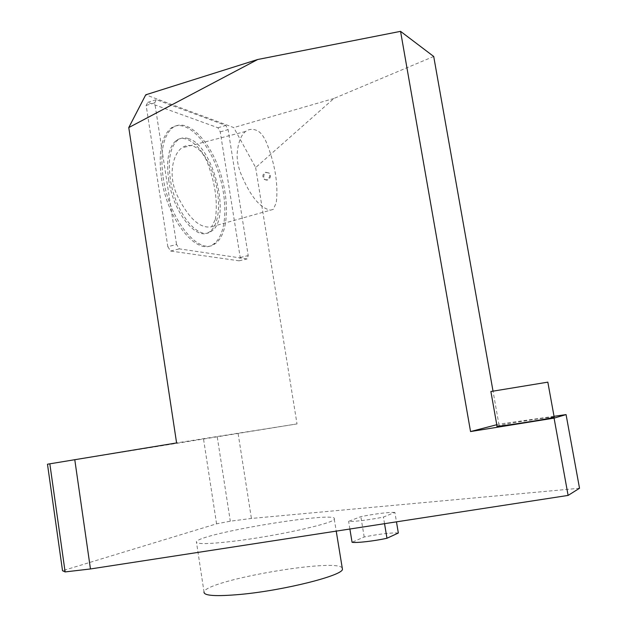 <?xml version="1.0" encoding="UTF-8"?>
<svg xmlns="http://www.w3.org/2000/svg" width="627" height="627" viewBox="0 0 627 627"><rect width="100%" height="100%" fill="white"/><g stroke="black" fill="none" stroke-linecap="round" stroke-linejoin="round"><path stroke-width="0.47" stroke-dasharray="3.13 2.35" d="M266.459 172.519L269.234 173.13C272.776 175.858 268.137 182.285 264.986 179.361L263.795 177.159C263.606 174.847 264.5 173.303 266.459 172.519M265.629 172.26L268.403 172.872C271.899 175.584 267.392 182.065 264.092 179.095C262.062 176.273 262.572 173.992 265.629 172.26M270.472 210.178L273.301 209.363L276.28 202.654C278.357 184.416 275.159 164.564 266.71 143.113C264.022 136.804 261.02 132.728 257.705 130.894C253.19 128.668 249.138 128.856 245.557 131.482C241.019 135.173 238.244 142.274 237.218 152.776C236.779 158.905 237.845 165.504 240.423 172.574C249.734 195.459 259.758 207.992 270.472 210.178M215.304 219.536C217.773 203.595 215.657 186.062 208.932 166.915C202.294 145.801 189.229 142.141 181.94 147.878C173.593 153.168 166.57 175.458 178.452 197.928C189.456 219.223 200.507 228.839 211.612 226.77L215.304 219.536M163.106 177.253C169.086 220.398 199.707 256.843 215.312 243.558C228.769 234.279 230.054 199.417 218.972 168.89C208.125 138.222 186.368 117.461 172.605 127.728C163.083 135.926 159.909 152.439 163.106 177.253M167.817 246.685L170.583 251.019L239.067 260.816L240.204 257.485L220.242 131.889L217.93 127.751L147.768 102.334L146.162 105.469L167.817 246.685L176.571 244.514L179.33 248.864L247.093 258.927L248.214 255.589L228.103 129.601L225.806 125.447L156.319 99.669L154.744 102.804L176.571 244.514M146.162 105.469L154.744 102.804M147.768 102.334L156.319 99.669M217.93 127.751L225.806 125.447M220.242 131.889L228.103 129.601M240.204 257.485L248.214 255.589M239.067 260.816L247.093 258.927M170.583 251.019L179.33 248.864M490.886 391.507L547.826 382.149M554.158 416.994C552.512 416.383 504.414 423.915 497.877 425.796L497.007 426.078M398.341 533.013C390.652 532.644 379.272 533.969 364.201 536.994L352.06 542.269M394.877 512.384C387.243 512.29 375.902 513.709 360.838 516.632L348.628 521.351C352.876 521.938 370.643 519.759 383.434 517.048L394.877 512.384L396.468 521.844M364.201 536.994L360.838 516.632M384.539 523.686L383.434 517.048M349.882 529.016L348.628 521.351M342.24 567.991C336.566 557.787 206.565 580.194 204.026 591.951L196.4 541.759C195.726 544.33 207.803 544.197 232.641 541.344C275.708 536.304 334.199 523.294 334.285 519.18C340.712 510.213 199.958 533.263 196.4 541.759M433.712 56.469L333.901 98.478L255.651 167.558L233.746 127.579L145.746 94.81M333.901 98.478L233.746 127.579M255.651 167.558L297.018 423.923L47.48 464.207M297.018 423.923L176.595 442.936M554.033 416.32L498.873 424.173L493.018 391.107M498.873 424.173L496.764 424.722M579.52 488.253L251.411 518.451L230.305 521.186L216.574 523.827L62.528 570.735M238.142 433.712L251.411 518.451M217.287 437.144L230.305 521.186M203.587 439.378L216.574 523.827M161.39 177.731C167.362 220.845 198.022 257.25 213.666 243.966C227.162 234.678 228.471 199.833 217.381 169.321C206.534 138.685 184.738 117.954 170.944 128.221C161.39 136.427 158.208 152.933 161.39 177.731M168.624 179.565C173.287 213.266 197.325 242.14 209.786 231.622C220.351 224.341 221.409 196.831 212.608 172.746C203.987 148.552 186.885 132.548 176.171 140.519C168.608 147 166.084 160.018 168.624 179.565M188.374 138.567C184.448 137.297 180.937 137.783 177.833 140.033C170.285 146.514 167.785 159.54 170.325 179.095C174.996 212.812 199.002 241.724 211.432 231.206C231.81 219.293 213.595 145.276 188.374 138.567M269.234 173.13L268.403 172.872M264.986 179.361L264.092 179.095M273.301 209.363L211.612 226.77M245.557 131.482L181.94 147.878M334.285 519.18L336.229 531.124M172.605 127.728L170.944 128.221M215.312 243.558L213.666 243.966M177.833 140.033L176.171 140.519M211.432 231.206L209.786 231.622"/><path stroke-width="0.94" d="M547.826 382.149L490.886 391.507L497.007 426.078C492.344 427.833 552.81 418.381 554.182 417.127L554.158 416.994M349.882 529.016L352.06 542.269C356.363 543.123 374.178 541.085 386.969 538.248L398.341 533.013L396.468 521.844M386.969 538.248L384.539 523.686M204.026 591.951C203.548 595.799 215.821 596.606 240.854 594.372C284.258 590.344 342.718 575.515 342.452 569.285L342.24 567.991M128.77 127.571L257.697 59.502L145.746 94.81L128.77 127.571L176.595 442.936L47.48 464.207L62.528 570.735L65.122 571.918L90.453 568.963L568.109 495.416L579.52 488.253L566.071 414.604L554.033 416.32M493.018 391.107L433.712 56.469L400.559 31.35L470.548 431.556L496.764 424.722M566.071 414.604L554.072 418.123L470.548 431.556M257.697 59.502L400.559 31.35M554.072 418.123L568.109 495.416M74.77 459.646L90.453 568.963M49.823 463.768L65.122 571.918M554.182 417.127L547.826 382.133M336.229 531.124L342.452 569.285"/></g></svg>
